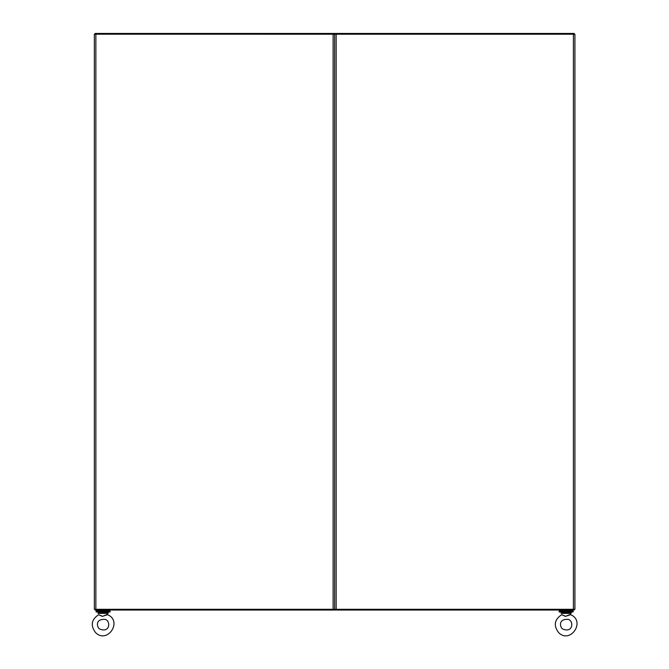 <?xml version="1.0" encoding="UTF-8"?>
<svg xmlns="http://www.w3.org/2000/svg" width="669" height="669" viewBox="0 0 669 669"><rect width="100%" height="100%" fill="white"/><g stroke="black" fill="none" stroke-linecap="round" stroke-linejoin="round"><path stroke-width="1" d="M107.575 614.694L102.357 616.383L98.644 614.694C91.327 619.586 90.298 625.557 95.575 632.606C107.349 644.398 122.962 621.108 107.575 614.694L107.483 614.326M98.644 614.694L102.583 616.274L107.115 614.518M98.586 611.959L98.109 612.444L108.11 612.444L107.634 611.959M98.109 613.398L108.11 613.398L98.109 613.398L98.109 612.444M570.624 614.694L565.414 616.383L561.692 614.694C554.375 619.586 553.347 625.557 558.623 632.606C570.406 644.398 586.011 621.108 570.624 614.694L570.532 614.326M561.692 614.694L565.631 616.274L570.172 614.518M561.642 611.959L561.157 612.444L571.159 612.444L570.682 611.959M561.157 613.398L571.159 613.398L561.157 613.398L561.157 612.444M103.11 611.959L96.11 611.959L96.11 611.04L110.109 611.04L110.109 611.959L103.11 611.959M566.158 611.959L559.159 611.959L559.159 611.04L573.157 611.04L573.157 611.959L566.158 611.959M97.105 610.044L97.105 611.04M560.162 610.044L560.162 611.04M95.107 34.194L95.107 33.45L574.161 33.45L574.161 34.211M333.112 34.211L336.156 34.211L334.634 34.211L334.634 609.283L334.634 34.211L94.346 34.194L94.346 609.3L336.156 609.283L333.112 609.283L333.112 34.194M574.161 609.283L574.161 610.044L95.107 610.044L95.107 609.3M336.156 609.283L574.922 609.283L574.922 34.211L336.156 34.211L336.156 609.283M573.4 609.283L573.4 34.211M95.868 34.194L95.868 609.3M99.221 628.76C96.637 626.343 95.542 618.775 105.066 619.394C111.062 620.581 110.076 633.953 99.221 628.76M108.11 613.398L108.11 612.444M562.278 628.76C559.685 626.343 558.59 618.775 568.123 619.394C574.111 620.581 573.124 633.953 562.278 628.76M571.159 613.398L571.159 612.444M109.114 610.044L109.114 611.04M572.162 610.044L572.162 611.04"/></g></svg>
